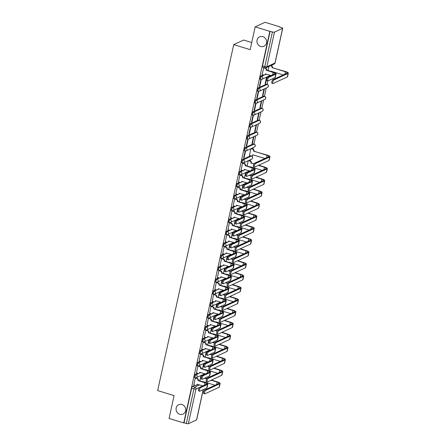 <?xml version="1.0" encoding="UTF-8"?>
<svg xmlns="http://www.w3.org/2000/svg" width="446" height="446" viewBox="0 0 446 446"><rect width="100%" height="100%" fill="white"/><g stroke="black" fill="none" stroke-linecap="round" stroke-linejoin="round"><path stroke-width="0.67" d="M181.974 404.511A5.179 4.761 65.2 0 1 185.698 409.116A5.179 4.761 65.2 0 1 183.066 414.105A5.179 4.761 65.2 0 1 179.822 414.306A5.179 4.761 65.2 0 1 176.092 409.696A5.179 4.761 65.2 0 1 178.729 404.706A5.179 4.761 65.2 0 1 181.974 404.511M262.85 36.656A5.179 4.761 65.2 0 1 266.58 41.266A5.179 4.761 65.2 0 1 263.943 46.256A5.179 4.761 65.2 0 1 260.698 46.451A5.179 4.761 65.2 0 1 256.974 41.84A5.179 4.761 65.2 0 1 259.605 36.851A5.179 4.761 65.2 0 1 262.85 36.656M197.628 373.291L195.186 374.423A1.617 0.491 107.1 0 0 194.278 376.218A1.617 0.491 107.1 0 0 194.378 377.494L195.186 377.745A1.617 0.491 -72.9 0 1 195.086 376.463A1.617 0.491 -72.9 0 1 196 374.668L198.665 373.441M200.254 361.36L197.812 362.487A1.617 0.491 107.1 0 0 196.898 364.282A1.617 0.491 107.1 0 0 196.998 365.564L197.812 365.809A1.617 0.491 -72.9 0 1 197.712 364.533A1.617 0.491 -72.9 0 1 198.621 362.732L201.291 361.505M202.88 349.424L200.438 350.55A1.617 0.491 107.1 0 0 199.524 352.346A1.617 0.491 107.1 0 0 199.624 353.628L200.432 353.873A1.617 0.491 -72.9 0 1 200.332 352.596A1.617 0.491 -72.9 0 1 201.246 350.801L203.911 349.569M205.506 337.488L203.058 338.614A1.617 0.491 107.1 0 0 202.15 340.41A1.617 0.491 107.1 0 0 202.25 341.692L203.058 341.943A1.617 0.491 -72.9 0 1 202.958 340.66A1.617 0.491 -72.9 0 1 203.872 338.865L206.537 337.633M208.126 325.552L205.684 326.678A1.617 0.491 107.1 0 0 204.77 328.473A1.617 0.491 107.1 0 0 204.87 329.756L205.684 330.007A1.617 0.491 -72.9 0 1 205.584 328.724A1.617 0.491 -72.9 0 1 206.492 326.929L209.163 325.697M210.752 313.616L208.31 314.742A1.617 0.491 107.1 0 0 207.396 316.537A1.617 0.491 107.1 0 0 207.496 317.82L208.31 318.07A1.617 0.491 -72.9 0 1 208.204 316.788A1.617 0.491 -72.9 0 1 209.118 314.993L211.783 313.761M213.378 301.68L210.93 302.806A1.617 0.491 107.1 0 0 210.021 304.607A1.617 0.491 107.1 0 0 210.122 305.884L210.93 306.134A1.617 0.491 -72.9 0 1 210.83 304.852A1.617 0.491 -72.9 0 1 211.744 303.057L214.409 301.825M215.998 289.744L213.556 290.87A1.617 0.491 107.1 0 0 212.642 292.671A1.617 0.491 107.1 0 0 212.748 293.947L213.556 294.198A1.617 0.491 -72.9 0 1 213.456 292.916A1.617 0.491 -72.9 0 1 214.37 291.121L217.035 289.894M218.624 277.808L216.182 278.94A1.617 0.491 107.1 0 0 215.267 280.735A1.617 0.491 107.1 0 0 215.368 282.011L216.182 282.262A1.617 0.491 -72.9 0 1 216.081 280.98A1.617 0.491 -72.9 0 1 216.99 279.185L219.655 277.958M221.249 265.877L218.808 267.003A1.617 0.491 107.1 0 0 217.893 268.799A1.617 0.491 107.1 0 0 217.994 270.081L218.802 270.326A1.617 0.491 -72.9 0 1 218.702 269.05A1.617 0.491 -72.9 0 1 219.616 267.249L222.281 266.022M223.87 253.941L221.428 255.067A1.617 0.491 107.1 0 0 220.519 256.863A1.617 0.491 107.1 0 0 220.619 258.145L221.428 258.39A1.617 0.491 -72.9 0 1 221.327 257.113A1.617 0.491 -72.9 0 1 222.242 255.318L224.907 254.086M226.496 242.005L224.054 243.131A1.617 0.491 107.1 0 0 223.139 244.926A1.617 0.491 107.1 0 0 223.24 246.209L224.054 246.46A1.617 0.491 -72.9 0 1 223.953 245.177A1.617 0.491 -72.9 0 1 224.862 243.382L227.532 242.15M229.121 230.069L226.68 231.195A1.617 0.491 107.1 0 0 225.765 232.99A1.617 0.491 107.1 0 0 225.866 234.273L226.674 234.524A1.617 0.491 -72.9 0 1 226.574 233.241A1.617 0.491 -72.9 0 1 227.488 231.446L230.153 230.214M231.747 218.133L229.3 219.259A1.617 0.491 107.1 0 0 228.391 221.054A1.617 0.491 107.1 0 0 228.491 222.337L229.3 222.587A1.617 0.491 -72.9 0 1 229.199 221.305A1.617 0.491 -72.9 0 1 230.114 219.51L232.779 218.278M234.367 206.197L231.926 207.323A1.617 0.491 107.1 0 0 231.011 209.124A1.617 0.491 107.1 0 0 231.112 210.4L231.926 210.651A1.617 0.491 -72.9 0 1 231.825 209.369A1.617 0.491 -72.9 0 1 232.734 207.574L235.404 206.342M236.993 194.261L234.551 195.387A1.617 0.491 107.1 0 0 233.637 197.188A1.617 0.491 107.1 0 0 233.737 198.464L234.551 198.715A1.617 0.491 -72.9 0 1 234.445 197.433A1.617 0.491 -72.9 0 1 235.36 195.638L238.025 194.411M239.619 182.325L237.172 183.457A1.617 0.491 107.1 0 0 236.263 185.252A1.617 0.491 107.1 0 0 236.363 186.528L237.172 186.779A1.617 0.491 -72.9 0 1 237.071 185.503A1.617 0.491 -72.9 0 1 237.986 183.702L240.65 182.475M242.239 170.394L239.797 171.52A1.617 0.491 107.1 0 0 238.883 173.316A1.617 0.491 107.1 0 0 238.989 174.598L239.797 174.843A1.617 0.491 -72.9 0 1 239.697 173.566A1.617 0.491 -72.9 0 1 240.611 171.766L243.276 170.539M250.641 155.799A1.617 0.491 107.1 0 0 250.58 155.821L242.423 159.584A1.617 0.491 107.1 0 0 241.509 161.38A1.617 0.491 107.1 0 0 241.609 162.662L242.423 162.907A1.617 0.491 -72.9 0 1 242.323 161.63A1.617 0.491 -72.9 0 1 243.232 159.835L251.388 156.072A1.617 0.491 -72.9 0 1 251.527 156.055L251.204 155.955M253.2 143.885L245.049 147.648A1.617 0.491 107.1 0 0 244.135 149.443A1.617 0.491 107.1 0 0 244.235 150.726L245.044 150.977A1.617 0.491 -72.9 0 1 244.943 149.694A1.617 0.491 -72.9 0 1 245.857 147.899L254.014 144.136A1.617 0.491 -72.9 0 1 254.153 144.119L253.339 143.868A1.617 0.491 107.1 0 0 253.2 143.885L254.014 144.136A1.617 1.489 -114.8 0 1 254.354 147.135A1.617 1.617 0 0 0 254.153 144.119M255.826 131.949L247.669 135.712A1.617 0.491 107.1 0 0 246.761 137.507A1.617 0.491 107.1 0 0 246.861 138.79L247.669 139.041A1.617 0.491 -72.9 0 1 247.569 137.758A1.617 0.491 -72.9 0 1 248.483 135.963L256.64 132.2A1.617 0.491 -72.9 0 1 256.779 132.183L255.965 131.932A1.617 0.491 107.1 0 0 255.826 131.949L256.64 132.2A1.617 1.489 -114.8 0 1 256.98 135.199A1.617 1.617 0 0 0 256.779 132.183M258.451 120.013L250.295 123.776A1.617 0.491 107.1 0 0 249.381 125.571A1.617 0.491 107.1 0 0 249.481 126.854L250.295 127.104A1.617 0.491 -72.9 0 1 250.195 125.822A1.617 0.491 -72.9 0 1 251.104 124.027L259.26 120.264A1.617 0.491 -72.9 0 1 259.399 120.247L258.591 119.996A1.617 0.491 107.1 0 0 258.451 120.013L259.26 120.264A1.617 1.489 -114.8 0 1 259.605 123.263A1.617 1.617 0 0 0 259.399 120.247M261.077 108.077L252.921 111.84A1.617 0.491 107.1 0 0 252.007 113.641A1.617 0.491 107.1 0 0 252.107 114.917L252.915 115.168A1.617 0.491 -72.9 0 1 252.815 113.886A1.617 0.491 -72.9 0 1 253.729 112.091L261.886 108.328A1.617 0.491 -72.9 0 1 262.025 108.311L261.217 108.06A1.617 0.491 107.1 0 0 261.077 108.077L261.886 108.328A1.617 1.489 -114.8 0 1 262.226 111.327A1.617 1.617 0 0 0 262.025 108.311M263.697 96.141L255.541 99.91A1.617 0.491 107.1 0 0 254.633 101.705A1.617 0.491 107.1 0 0 254.733 102.981L255.541 103.232A1.617 0.491 -72.9 0 1 255.441 101.95A1.617 0.491 -72.9 0 1 256.355 100.155L264.511 96.392A1.617 0.491 -72.9 0 1 264.651 96.375L263.837 96.13A1.617 0.491 107.1 0 0 263.697 96.141L264.511 96.392A1.617 1.489 -114.8 0 1 264.852 99.391A1.617 1.617 0 0 0 264.651 96.375M266.323 84.21L258.167 87.974A1.617 0.491 107.1 0 0 257.253 89.769A1.617 0.491 107.1 0 0 257.353 91.051L258.167 91.296A1.617 0.491 -72.9 0 1 258.067 90.02A1.617 0.491 -72.9 0 1 258.975 88.219L267.132 84.456A1.617 0.491 -72.9 0 1 267.271 84.439L266.463 84.194A1.617 0.491 107.1 0 0 266.323 84.21L267.132 84.456A1.617 1.489 -114.8 0 1 267.477 87.455A1.617 1.617 0 0 0 267.271 84.439M263.235 74.911L260.793 76.037A1.617 0.491 107.1 0 0 259.879 77.833A1.617 0.491 107.1 0 0 259.979 79.115L260.793 79.36A1.617 0.491 -72.9 0 1 260.687 78.083A1.617 0.491 -72.9 0 1 261.601 76.283L264.266 75.056M203.164 375.002L203.281 374.467M205.79 363.066L205.907 362.531M208.41 351.13L208.533 350.595M211.036 339.2L211.153 338.659M213.662 327.264L213.779 326.723M216.288 315.328L216.405 314.787M218.908 303.392L219.031 302.851M221.534 291.455L221.651 290.915M224.16 279.519L224.277 278.984M226.78 267.583L226.903 267.048M229.406 255.647L229.523 255.112M232.031 243.717L232.149 243.176M234.652 231.781L234.774 231.24M237.278 219.845L237.395 219.304M239.903 207.908L240.02 207.368M242.529 195.972L242.646 195.437M245.149 184.036L245.272 183.501M247.775 172.1L247.892 171.565M250.245 160.867L250.518 159.629M252.871 148.931L253.144 147.693M253.941 144.052L255.764 135.757M256.567 132.116L258.39 123.821M259.193 120.18L261.016 111.885M261.813 108.25L263.636 99.954M264.439 96.314L266.262 88.018M267.065 84.378L267.829 80.882M268.771 76.617L268.888 76.082M279.675 27.016L281.716 27.646A1.617 0.401 12.4 0 1 282.719 28.26A1.617 0.401 12.4 0 1 282.613 28.366L274.457 32.129L266.836 66.788L274.992 63.025L282.613 28.366M251.722 42.543L243.611 40.045L233.726 44.606L250.156 49.662L255.168 26.86L269.836 31.371L183.741 422.942L169.079 418.432L174.091 395.635L157.655 390.579L233.726 44.606M255.168 26.86L265.052 22.3L279.72 26.81M203.281 389.575L196.625 419.831A1.617 0.401 -167.6 0 1 196.519 419.937L188.368 423.7A1.617 0.401 -167.6 0 1 186.316 423.51L184.031 422.808L191.652 388.154A1.617 0.491 -72.9 0 1 192.566 386.353L195.008 385.227M184.031 422.808L183.741 422.942M265.03 67.864A1.617 0.491 -72.9 0 1 264.891 67.881A1.617 0.491 -72.9 0 1 264.79 66.599L272.406 31.939L269.836 31.371M272.406 31.939A1.617 0.401 12.4 0 0 274.457 32.129M263.826 67.552L262.07 74.549M259.801 86.323L261.311 79.438L260.882 79.639L259.366 86.524L259.801 86.323L259.433 86.212M266.608 77.13L265.13 83.865L265.56 83.664L265.197 83.553M257.175 98.259L258.686 91.374L258.256 91.575L256.74 98.46L257.175 98.259L256.812 98.148M263.987 89.066L262.504 95.801L262.939 95.6L262.571 95.489M254.549 110.195L256.065 103.31L255.63 103.511L254.12 110.396L254.549 110.195L254.187 110.084M261.362 101.002L259.884 107.737L260.313 107.536L259.951 107.425M251.929 122.132L253.44 115.246L253.01 115.447L251.494 122.332L251.929 122.132L251.561 122.02M258.736 112.938L257.258 119.673L257.688 119.472L257.325 119.361M249.303 134.068L250.814 127.182L250.384 127.383L248.868 134.268L249.303 134.068L248.94 133.956M256.115 124.874L254.633 131.609L255.067 131.408L254.699 131.297M246.677 146.004L248.193 139.119L247.759 139.314L246.248 146.199L246.677 146.004L246.315 145.892M253.49 136.81L252.007 143.54L252.442 143.344L252.079 143.233M244.051 157.94L245.568 151.049L245.133 151.25L243.622 158.135L244.051 157.94L243.689 157.828M250.864 148.741L249.465 155.442M242.931 163.046L242.512 163.186L241.08 170.032M240.305 174.983L239.887 175.122L238.454 181.968M237.685 186.919L237.261 187.058L235.828 193.904M235.059 198.855L234.641 198.994L233.208 205.84M232.433 210.785L232.015 210.93L230.582 217.776M229.807 222.721L229.389 222.861L227.956 229.712M227.187 234.657L226.769 234.797L225.336 241.648M224.561 246.593L224.143 246.733L222.71 253.584M221.935 258.529L221.517 258.669L220.084 265.515M219.315 270.466L218.891 270.605L217.464 277.451M216.689 282.402L216.271 282.541L214.838 289.387M214.063 294.338L213.645 294.477L212.212 301.323M211.443 306.268L211.019 306.413L209.587 313.259M208.817 318.204L208.399 318.344L206.966 325.195M206.191 330.14L205.773 330.28L204.34 337.131M203.566 342.076L203.147 342.216L201.715 349.067M200.945 354.012L200.527 354.152L199.094 360.998M198.319 365.949L197.901 366.088L196.469 372.934M195.694 377.885L195.276 378.024L193.843 384.87M252.442 143.344L253.925 136.61M255.067 131.408L256.545 124.674M257.688 119.472L259.171 112.738M260.313 107.536L261.796 100.802M262.939 95.6L264.417 88.865M265.56 83.664L267.043 76.929M268.955 66.46L268.052 70.591M270.125 31.237L262.504 65.897A1.617 0.491 107.1 0 0 262.605 67.179L264.891 67.881A1.617 1.617 0 0 0 266.045 67.803L274.195 64.04A1.617 1.617 0 0 0 275.098 62.919L282.719 28.26M248.244 160.677L247.056 166.074M245.618 172.613L244.43 178.004M242.992 184.549L241.81 189.94M240.366 196.485L239.184 201.876M237.746 208.421L236.558 213.812M235.12 220.357L233.933 225.748M232.494 232.294L231.312 237.685M229.874 244.224L228.686 249.621M227.248 256.16L226.061 261.551M224.622 268.096L223.44 273.487M222.002 280.032L220.815 285.423M219.376 291.968L218.189 297.359M216.75 303.904L215.563 309.295M214.125 315.84L212.943 321.232M211.504 327.777L210.317 333.168M208.879 339.707L207.691 345.104M206.253 351.643L205.071 357.034M203.632 363.579L202.445 368.97M201.007 375.515L199.819 380.906M268.782 77.353A1.862 0.563 107.1 0 0 267.79 79.182A1.862 0.563 107.1 0 0 267.845 80.888A1.862 0.563 107.1 0 0 268.007 80.871L275.054 77.621A4.086 1.02 -167.6 0 0 275.321 77.353L276.096 73.83A4.086 1.02 -167.6 0 1 275.829 74.097L268.782 77.353L267.823 77.058L274.87 73.802A3.033 0.758 12.4 0 0 275.065 73.607A3.033 0.758 12.4 0 0 273.186 72.458L266.212 70.189A1.617 1.489 -114.8 0 0 265.075 68.205L265.448 68.032A1.617 1.489 65.2 0 1 266.585 70.016L273.56 72.285A4.086 1.02 -167.6 0 1 276.096 73.83M267.845 80.888L266.886 80.592A1.862 0.563 -72.9 0 1 266.831 78.886A1.862 0.563 -72.9 0 1 267.823 77.058M266.184 70.301L266.557 70.128M265.13 67.937L265.448 68.032M265.716 73.919A1.617 1.489 65.2 0 1 264.963 74.777L264.589 74.95A1.617 1.489 -114.8 0 0 265.387 73.936L271.062 75.558M262.003 74.532L263.575 75.012A1.617 1.489 -114.8 0 0 264.589 74.95M263.502 67.72L265.075 68.205M273.822 80.012A1.862 0.563 107.1 0 0 272.829 81.841A1.862 0.563 107.1 0 0 272.891 83.547A1.862 0.563 107.1 0 0 273.052 83.53L287.302 76.952L288.077 73.434L273.822 80.012L272.868 79.717L287.118 73.138A3.033 0.758 12.4 0 0 287.313 72.943A3.033 0.758 12.4 0 0 285.434 71.789L271.971 67.53A1.617 1.489 -114.8 0 0 270.895 65.562M272.891 83.547L271.932 83.251A1.862 0.563 -72.9 0 1 271.876 81.546A1.862 0.563 -72.9 0 1 272.868 79.717M271.949 67.641L285.808 71.616A4.086 1.02 -167.6 0 1 288.345 73.166A4.086 1.02 -167.6 0 1 288.077 73.434M271.268 65.389A1.617 1.489 65.2 0 1 272.35 67.357L272.322 67.469M271.073 71.516A1.617 1.489 -114.8 0 0 271.151 71.276L283.31 74.895M271.48 71.26A1.617 1.489 65.2 0 1 271.324 71.594M288.345 73.166L287.57 76.684A4.086 1.02 -167.6 0 1 287.302 76.952M247.786 172.836A1.862 0.563 107.1 0 0 246.794 174.665A1.862 0.563 107.1 0 0 246.855 176.371A1.862 0.563 107.1 0 0 247.012 176.354L254.058 173.104A4.086 1.02 -167.6 0 0 254.326 172.836L255.101 169.313A4.086 1.02 -167.6 0 1 254.833 169.58L247.786 172.836L246.828 172.541L253.874 169.285A3.033 0.758 12.4 0 0 254.075 169.09A3.033 0.758 12.4 0 0 252.191 167.941L245.216 165.672A1.617 1.489 -114.8 0 0 244.079 163.688L244.453 163.515A1.617 1.489 65.2 0 1 245.59 165.499L252.564 167.768A4.086 1.02 -167.6 0 1 255.101 169.313M246.855 176.371L245.897 176.075A1.862 0.563 -72.9 0 1 245.835 174.369A1.862 0.563 -72.9 0 1 246.828 172.541M245.189 165.784L245.568 165.611M242.864 163.024L244.453 163.515M244.726 169.402A1.617 1.489 65.2 0 1 243.973 170.26L243.594 170.433A1.617 1.489 -114.8 0 0 244.391 169.419L250.067 171.041M241.007 170.015L242.579 170.495A1.617 1.489 -114.8 0 0 243.594 170.433M242.507 163.203L244.079 163.688M245.161 184.767A1.862 0.563 107.1 0 0 244.168 186.601A1.862 0.563 107.1 0 0 244.23 188.307A1.862 0.563 107.1 0 0 244.391 188.29L251.433 185.034A4.086 1.02 -167.6 0 0 251.706 184.772L252.475 181.249A4.086 1.02 -167.6 0 1 252.207 181.516L245.161 184.767L244.207 184.477L251.249 181.221A3.033 0.758 12.4 0 0 251.449 181.026A3.033 0.758 12.4 0 0 249.57 179.872L242.591 177.608A1.617 1.489 -114.8 0 0 241.453 175.624L241.827 175.451A1.617 1.489 65.2 0 1 242.964 177.436L249.944 179.699A4.086 1.02 -167.6 0 1 252.475 181.249M244.23 188.307L243.271 188.011A1.862 0.563 -72.9 0 1 243.209 186.305A1.862 0.563 -72.9 0 1 244.207 184.477M242.568 177.72L242.942 177.547M240.238 174.96L241.827 175.451M242.1 181.332A1.617 1.489 65.2 0 1 241.347 182.197L240.974 182.369A1.617 1.489 -114.8 0 0 241.765 181.355L247.446 182.977M238.387 181.951L239.959 182.431A1.617 1.489 -114.8 0 0 240.974 182.369M239.881 175.139L241.453 175.624M242.54 196.703A1.862 0.563 107.1 0 0 241.548 198.537A1.862 0.563 107.1 0 0 241.604 200.243A1.862 0.563 107.1 0 0 241.765 200.226L248.812 196.97A4.086 1.02 -167.6 0 0 249.08 196.703L249.855 193.185A4.086 1.02 -167.6 0 1 249.587 193.452L242.54 196.703L241.581 196.407L248.628 193.157A3.033 0.758 12.4 0 0 248.823 192.962A3.033 0.758 12.4 0 0 246.945 191.808L239.97 189.539A1.617 1.489 -114.8 0 0 238.833 187.56L239.207 187.387A1.617 1.489 65.2 0 1 240.344 189.366L247.318 191.635A4.086 1.02 -167.6 0 1 249.855 193.185M241.604 200.243L240.645 199.947A1.862 0.563 -72.9 0 1 240.589 198.241A1.862 0.563 -72.9 0 1 241.581 196.407M239.942 189.656L240.316 189.483M237.612 186.896L239.207 187.387M239.474 193.269A1.617 1.489 65.2 0 1 238.721 194.133L238.348 194.305A1.617 1.489 -114.8 0 0 239.145 193.291L244.821 194.913M235.761 193.882L237.333 194.367A1.617 1.489 -114.8 0 0 238.348 194.305M237.261 187.075L238.833 187.56M239.915 208.639A1.862 0.563 107.1 0 0 238.922 210.467A1.862 0.563 107.1 0 0 238.978 212.179A1.862 0.563 107.1 0 0 239.14 212.157L246.186 208.906A4.086 1.02 -167.6 0 0 246.454 208.639L247.229 205.121A4.086 1.02 -167.6 0 1 246.961 205.389L239.915 208.639L238.956 208.343L246.002 205.093A3.033 0.758 12.4 0 0 246.203 204.892A3.033 0.758 12.4 0 0 244.319 203.744L237.344 201.475A1.617 1.489 -114.8 0 0 236.207 199.496L236.581 199.323A1.617 1.489 65.2 0 1 237.718 201.302L244.692 203.571A4.086 1.02 -167.6 0 1 247.229 205.121M238.978 212.179L238.025 211.883A1.862 0.563 -72.9 0 1 237.963 210.178A1.862 0.563 -72.9 0 1 238.956 208.343M237.317 201.592L237.696 201.419M234.986 198.832L236.581 199.323M236.854 205.205A1.617 1.489 65.2 0 1 236.096 206.069L235.722 206.242A1.617 1.489 -114.8 0 0 236.519 205.227L242.195 206.849M233.135 205.818L234.708 206.303A1.617 1.489 -114.8 0 0 235.722 206.242M234.635 199.011L236.207 199.496M237.289 220.575A1.862 0.563 107.1 0 0 236.296 222.403A1.862 0.563 107.1 0 0 236.358 224.115A1.862 0.563 107.1 0 0 236.514 224.093L243.561 220.842A4.086 1.02 -167.6 0 0 243.828 220.575L244.603 217.057A4.086 1.02 -167.6 0 1 244.336 217.325L237.289 220.575L236.33 220.279L243.377 217.029A3.033 0.758 12.4 0 0 243.577 216.828A3.033 0.758 12.4 0 0 241.693 215.68L234.719 213.411A1.617 1.489 -114.8 0 0 233.581 211.426L233.955 211.253A1.617 1.489 65.2 0 1 235.092 213.238L242.072 215.507A4.086 1.02 -167.6 0 1 244.603 217.057M236.358 224.115L235.399 223.82A1.862 0.563 -72.9 0 1 235.337 222.108A1.862 0.563 -72.9 0 1 236.33 220.279M234.696 213.528L235.07 213.355M232.366 210.768L233.955 211.253M234.228 217.141A1.617 1.489 65.2 0 1 233.475 218.005L233.102 218.178A1.617 1.489 -114.8 0 0 233.894 217.163L239.574 218.785M230.515 217.754L232.087 218.239A1.617 1.489 -114.8 0 0 233.102 218.178M232.009 210.947L233.581 211.426M255.458 163.559A1.862 0.563 107.1 0 0 254.46 165.388A1.862 0.563 107.1 0 0 254.521 167.094A1.862 0.563 107.1 0 0 254.683 167.077L268.932 160.499L269.707 156.981L255.458 163.559L254.499 163.264L268.748 156.685A3.033 0.758 12.4 0 0 268.949 156.49A3.033 0.758 12.4 0 0 267.065 155.336L253.607 151.077A1.617 1.489 -114.8 0 0 252.469 149.092L251.053 148.657M254.521 167.094L253.562 166.798A1.862 0.563 -72.9 0 1 253.506 165.092A1.862 0.563 -72.9 0 1 254.499 163.264M253.579 151.188L267.438 155.163A4.086 1.02 -167.6 0 1 269.975 156.713A4.086 1.02 -167.6 0 1 269.707 156.981M251.427 148.485L252.843 148.919A1.617 1.489 65.2 0 1 253.98 150.904L253.952 151.016M249.398 155.42L250.97 155.899A1.617 1.489 -114.8 0 0 252.782 154.823L264.941 158.441M253.111 154.807A1.617 1.489 65.2 0 1 252.358 155.665L251.984 155.838M269.975 156.713L269.2 160.231A4.086 1.02 -167.6 0 1 268.932 160.499M252.832 175.495A1.862 0.563 107.1 0 0 251.839 177.324A1.862 0.563 107.1 0 0 251.895 179.03A1.862 0.563 107.1 0 0 252.057 179.013L266.307 172.435L267.082 168.917L252.832 175.495L251.873 175.2L266.123 168.621A3.033 0.758 12.4 0 0 266.323 168.426A3.033 0.758 12.4 0 0 264.439 167.272L258.329 165.394M251.895 179.03L250.936 178.734A1.862 0.563 -72.9 0 1 250.881 177.029A1.862 0.563 -72.9 0 1 251.873 175.2M253.897 164.033L250.981 163.013A1.617 1.489 -114.8 0 0 249.844 161.028L248.428 160.593M250.953 163.125L254.03 163.782M248.801 160.421L250.217 160.855A1.617 1.489 65.2 0 1 251.354 162.84L251.332 162.952M250.083 166.999A1.617 1.489 -114.8 0 0 250.156 166.759L262.32 170.378M258.702 165.221L264.812 167.099A4.086 1.02 -167.6 0 1 267.349 168.649A4.086 1.02 -167.6 0 1 267.082 168.917M250.49 166.743A1.617 1.489 65.2 0 1 250.329 167.077M267.349 168.649L266.574 172.167A4.086 1.02 -167.6 0 1 266.307 172.435M250.206 187.426A1.862 0.563 107.1 0 0 249.214 189.26A1.862 0.563 107.1 0 0 249.275 190.966A1.862 0.563 107.1 0 0 249.431 190.949L263.681 184.371L264.456 180.853L250.206 187.426L249.247 187.136L263.497 180.558A3.033 0.758 12.4 0 0 263.697 180.357A3.033 0.758 12.4 0 0 261.819 179.208L255.703 177.33M249.275 190.966L248.316 190.671A1.862 0.563 -72.9 0 1 248.255 188.965A1.862 0.563 -72.9 0 1 249.247 187.136M247.458 178.935A1.617 1.489 -114.8 0 0 247.53 178.695L259.695 182.314M251.271 175.964L249.219 175.334M246.566 172.764L245.802 172.53M246.181 172.357L246.811 172.546M249.593 175.161L251.405 175.718M256.076 177.157L262.192 179.036A4.086 1.02 -167.6 0 1 264.723 180.585A4.086 1.02 -167.6 0 1 264.456 180.853M247.865 178.673A1.617 1.489 65.2 0 1 247.708 179.013M264.723 180.585L263.954 184.103A4.086 1.02 -167.6 0 1 263.681 184.371M247.58 199.362A1.862 0.563 107.1 0 0 246.588 201.196A1.862 0.563 107.1 0 0 246.649 202.902A1.862 0.563 107.1 0 0 246.811 202.885L261.061 196.307L261.835 192.789L247.58 199.362L246.627 199.067L260.877 192.494A3.033 0.758 12.4 0 0 261.072 192.293A3.033 0.758 12.4 0 0 259.193 191.144L253.083 189.266M246.649 202.902L245.69 202.607A1.862 0.563 -72.9 0 1 245.629 200.901A1.862 0.563 -72.9 0 1 246.627 199.067M244.832 190.871A1.617 1.489 -114.8 0 0 244.91 190.632L257.069 194.25M248.651 187.9L246.593 187.27M243.945 184.7L243.181 184.466M243.555 184.293L244.185 184.482M246.972 187.097L248.784 187.655M253.456 189.093L259.566 190.972A4.086 1.02 -167.6 0 1 262.103 192.521A4.086 1.02 -167.6 0 1 261.835 192.789M245.239 190.609A1.617 1.489 65.2 0 1 245.083 190.949M262.103 192.521L261.328 196.039A4.086 1.02 -167.6 0 1 261.061 196.307M244.96 211.298A1.862 0.563 107.1 0 0 243.968 213.127A1.862 0.563 107.1 0 0 244.023 214.838A1.862 0.563 107.1 0 0 244.185 214.816L258.435 208.243L259.21 204.725L244.96 211.298L244.001 211.003L258.251 204.43A3.033 0.758 12.4 0 0 258.451 204.229A3.033 0.758 12.4 0 0 256.567 203.081L250.457 201.202M244.023 214.838L243.064 214.543A1.862 0.563 -72.9 0 1 243.009 212.837A1.862 0.563 -72.9 0 1 244.001 211.003M242.211 202.807A1.617 1.489 -114.8 0 0 242.284 202.568L254.443 206.186M246.025 199.836L243.973 199.206M241.319 196.636L240.556 196.396M240.929 196.223L241.559 196.418M244.347 199.033L246.159 199.591M250.83 201.029L256.941 202.908A4.086 1.02 -167.6 0 1 259.477 204.458A4.086 1.02 -167.6 0 1 259.21 204.725M242.618 202.545A1.617 1.489 65.2 0 1 242.457 202.885M259.477 204.458L258.702 207.975A4.086 1.02 -167.6 0 1 258.435 208.243M242.334 223.234A1.862 0.563 107.1 0 0 241.342 225.063A1.862 0.563 107.1 0 0 241.403 226.774A1.862 0.563 107.1 0 0 241.559 226.752L255.809 220.179L256.584 216.656L242.334 223.234L241.375 222.939L255.625 216.366A3.033 0.758 12.4 0 0 255.826 216.165A3.033 0.758 12.4 0 0 253.941 215.017L247.831 213.138M241.403 226.774L240.444 226.479A1.862 0.563 -72.9 0 1 240.383 224.767A1.862 0.563 -72.9 0 1 241.375 222.939M239.586 214.743A1.617 1.489 -114.8 0 0 239.658 214.504L251.823 218.122M243.399 211.772L241.347 211.142M238.694 208.566L237.93 208.332M238.303 208.159L238.933 208.354M241.721 210.969L243.533 211.527M248.205 212.965L254.32 214.844A4.086 1.02 -167.6 0 1 256.851 216.394A4.086 1.02 -167.6 0 1 256.584 216.656M239.993 214.481A1.617 1.489 65.2 0 1 239.831 214.821M256.851 216.394L256.082 219.911A4.086 1.02 -167.6 0 1 255.809 220.179M234.668 232.511A1.862 0.563 107.1 0 0 233.671 234.34A1.862 0.563 107.1 0 0 233.732 236.051A1.862 0.563 107.1 0 0 233.894 236.029L240.94 232.779A4.086 1.02 -167.6 0 0 241.208 232.511L241.983 228.993A4.086 1.02 -167.6 0 1 241.71 229.261L234.668 232.511L233.71 232.215L240.756 228.965A3.033 0.758 12.4 0 0 240.951 228.765A3.033 0.758 12.4 0 0 239.073 227.616L232.093 225.347A1.617 1.489 -114.8 0 0 230.956 223.362L231.335 223.19A1.617 1.489 65.2 0 1 232.472 225.174L239.446 227.443A4.086 1.02 -167.6 0 1 241.983 228.993M233.732 236.051L232.773 235.756A1.862 0.563 -72.9 0 1 232.717 234.044A1.862 0.563 -72.9 0 1 233.71 232.215M232.071 225.464L232.444 225.291M229.74 222.699L231.335 223.19M231.602 229.077A1.617 1.489 65.2 0 1 230.85 229.941L230.476 230.114A1.617 1.489 -114.8 0 0 231.273 229.099L236.949 230.721M227.889 229.69L229.461 230.175A1.617 1.489 -114.8 0 0 230.476 230.114M229.389 222.883L230.956 223.362M232.043 244.447A1.862 0.563 107.1 0 0 231.05 246.276A1.862 0.563 107.1 0 0 231.106 247.982A1.862 0.563 107.1 0 0 231.268 247.965L238.315 244.715A4.086 1.02 -167.6 0 0 238.582 244.447L239.357 240.929A4.086 1.02 -167.6 0 1 239.089 241.197L232.043 244.447L231.084 244.152L238.131 240.901A3.033 0.758 12.4 0 0 238.331 240.701A3.033 0.758 12.4 0 0 236.447 239.552L229.473 237.283A1.617 1.489 -114.8 0 0 228.335 235.298L228.709 235.126A1.617 1.489 65.2 0 1 229.846 237.11L236.82 239.379A4.086 1.02 -167.6 0 1 239.357 240.929M231.106 247.982L230.147 247.692A1.862 0.563 -72.9 0 1 230.091 245.98A1.862 0.563 -72.9 0 1 231.084 244.152M229.445 237.4L229.818 237.227M227.114 234.635L228.709 235.126M228.982 241.013A1.617 1.489 65.2 0 1 228.224 241.877L227.85 242.05A1.617 1.489 -114.8 0 0 228.647 241.03L234.323 242.657M225.263 241.626L226.836 242.111A1.617 1.489 -114.8 0 0 227.85 242.05M226.763 234.813L228.335 235.298M229.417 256.383A1.862 0.563 107.1 0 0 228.424 258.212A1.862 0.563 107.1 0 0 228.486 259.918A1.862 0.563 107.1 0 0 228.642 259.901L235.689 256.651A4.086 1.02 -167.6 0 0 235.956 256.383L236.731 252.86A4.086 1.02 -167.6 0 1 236.464 253.127L229.417 256.383L228.458 256.088L235.505 252.837A3.033 0.758 12.4 0 0 235.705 252.637A3.033 0.758 12.4 0 0 233.821 251.488L226.847 249.219A1.617 1.489 -114.8 0 0 225.709 247.235L226.083 247.062A1.617 1.489 65.2 0 1 227.22 249.046L234.2 251.315A4.086 1.02 -167.6 0 1 236.731 252.86M228.486 259.918L227.527 259.622A1.862 0.563 -72.9 0 1 227.466 257.916A1.862 0.563 -72.9 0 1 228.458 256.088M226.824 249.331L227.198 249.158M224.494 246.571L226.083 247.062M226.356 252.949A1.617 1.489 65.2 0 1 225.604 253.807L225.224 253.986A1.617 1.489 -114.8 0 0 226.022 252.966L231.703 254.594M222.643 253.562L224.215 254.042A1.617 1.489 -114.8 0 0 225.224 253.986M224.137 246.75L225.709 247.235M226.791 268.314A1.862 0.563 107.1 0 0 225.799 270.148A1.862 0.563 107.1 0 0 225.86 271.854A1.862 0.563 107.1 0 0 226.022 271.837L233.068 268.587A4.086 1.02 -167.6 0 0 233.336 268.319L234.105 264.796A4.086 1.02 -167.6 0 1 233.838 265.063L226.791 268.314L225.838 268.024L232.879 264.768A3.033 0.758 12.4 0 0 233.08 264.573A3.033 0.758 12.4 0 0 231.201 263.424L224.221 261.155A1.617 1.489 -114.8 0 0 223.084 259.171L223.463 258.998A1.617 1.489 65.2 0 1 224.6 260.982L231.574 263.251A4.086 1.02 -167.6 0 1 234.105 264.796M225.86 271.854L224.901 271.558A1.862 0.563 -72.9 0 1 224.845 269.852A1.862 0.563 -72.9 0 1 225.838 268.024M224.199 261.267L224.572 261.094M221.868 258.507L223.463 258.998M223.73 264.885A1.617 1.489 65.2 0 1 222.978 265.744L222.604 265.916A1.617 1.489 -114.8 0 0 223.401 264.902L229.077 266.524M220.017 265.498L221.59 265.978A1.617 1.489 -114.8 0 0 222.604 265.916M221.511 258.686L223.084 259.171M224.171 280.25A1.862 0.563 107.1 0 0 223.178 282.084A1.862 0.563 107.1 0 0 223.234 283.79A1.862 0.563 107.1 0 0 223.396 283.773L230.443 280.517A4.086 1.02 -167.6 0 0 230.71 280.25L231.485 276.732A4.086 1.02 -167.6 0 1 231.218 276.999L224.171 280.25L223.212 279.96L230.259 276.704A3.033 0.758 12.4 0 0 230.459 276.509A3.033 0.758 12.4 0 0 228.575 275.355L221.601 273.091A1.617 1.489 -114.8 0 0 220.463 271.107L220.837 270.934A1.617 1.489 65.2 0 1 221.974 272.919L228.949 275.182A4.086 1.02 -167.6 0 1 231.485 276.732M223.234 283.79L222.275 283.494A1.862 0.563 -72.9 0 1 222.22 281.788A1.862 0.563 -72.9 0 1 223.212 279.96M221.573 273.203L221.946 273.03M219.242 270.443L220.837 270.934M221.11 276.815A1.617 1.489 65.2 0 1 220.352 277.68L219.978 277.852A1.617 1.489 -114.8 0 0 220.776 276.838L226.451 278.46M217.392 277.429L218.964 277.914A1.617 1.489 -114.8 0 0 219.978 277.852M218.891 270.622L220.463 271.107M221.545 292.186A1.862 0.563 107.1 0 0 220.553 294.02A1.862 0.563 107.1 0 0 220.614 295.726A1.862 0.563 107.1 0 0 220.77 295.709L227.817 292.453A4.086 1.02 -167.6 0 0 228.084 292.186L228.859 288.668A4.086 1.02 -167.6 0 1 228.592 288.936L221.545 292.186L220.586 291.89L227.633 288.64A3.033 0.758 12.4 0 0 227.834 288.445A3.033 0.758 12.4 0 0 225.949 287.291L218.975 285.022A1.617 1.489 -114.8 0 0 217.838 283.043L218.211 282.87A1.617 1.489 65.2 0 1 219.348 284.849L226.323 287.118A4.086 1.02 -167.6 0 1 228.859 288.668M220.614 295.726L219.655 295.43A1.862 0.563 -72.9 0 1 219.594 293.724A1.862 0.563 -72.9 0 1 220.586 291.89M218.947 285.139L219.326 284.966M216.622 282.379L218.211 282.87M218.484 288.752A1.617 1.489 65.2 0 1 217.732 289.616L217.353 289.788A1.617 1.489 -114.8 0 0 218.15 288.774L223.825 290.396M214.766 289.365L216.338 289.85A1.617 1.489 -114.8 0 0 217.353 289.788M216.265 282.558L217.838 283.043M218.919 304.122A1.862 0.563 107.1 0 0 217.927 305.95A1.862 0.563 107.1 0 0 217.988 307.662A1.862 0.563 107.1 0 0 218.15 307.64L225.191 304.389A4.086 1.02 -167.6 0 0 225.464 304.122L226.233 300.604A4.086 1.02 -167.6 0 1 225.966 300.872L218.919 304.122L217.96 303.826L225.007 300.576A3.033 0.758 12.4 0 0 225.208 300.375A3.033 0.758 12.4 0 0 223.329 299.227L216.349 296.958A1.617 1.489 -114.8 0 0 215.212 294.979L215.585 294.806A1.617 1.489 65.2 0 1 216.723 296.785L223.702 299.054A4.086 1.02 -167.6 0 1 226.233 300.604M217.988 307.662L217.029 307.366A1.862 0.563 -72.9 0 1 216.968 305.661A1.862 0.563 -72.9 0 1 217.96 303.826L217.314 303.642M216.327 297.075L216.7 296.902M213.996 294.315L215.585 294.806M215.858 300.688A1.617 1.489 65.2 0 1 215.106 301.552L214.732 301.725A1.617 1.489 -114.8 0 0 215.524 300.71L221.205 302.332M212.145 301.301L213.718 301.786A1.617 1.489 -114.8 0 0 214.732 301.725M213.64 294.494L215.212 294.979M216.299 316.058A1.862 0.563 107.1 0 0 215.306 317.887A1.862 0.563 107.1 0 0 215.362 319.598A1.862 0.563 107.1 0 0 215.524 319.576L222.571 316.325A4.086 1.02 -167.6 0 0 222.838 316.058L223.613 312.54A4.086 1.02 -167.6 0 1 223.346 312.808L216.299 316.058L215.34 315.762L222.387 312.512A3.033 0.758 12.4 0 0 222.582 312.312A3.033 0.758 12.4 0 0 220.703 311.163L213.729 308.894A1.617 1.489 -114.8 0 0 212.591 306.909L212.965 306.737A1.617 1.489 65.2 0 1 214.102 308.721L221.077 310.99A4.086 1.02 -167.6 0 1 223.613 312.54M215.362 319.598L214.403 319.303A1.862 0.563 -72.9 0 1 214.348 317.591A1.862 0.563 -72.9 0 1 215.34 315.762M213.701 309.011L214.074 308.838M211.371 306.251L212.965 306.737M213.233 312.624A1.617 1.489 65.2 0 1 212.48 313.488L212.106 313.661A1.617 1.489 -114.8 0 0 212.904 312.646L218.579 314.268M209.52 313.237L211.092 313.722A1.617 1.489 -114.8 0 0 212.106 313.661M211.019 306.43L212.591 306.909M213.673 327.994A1.862 0.563 107.1 0 0 212.681 329.823A1.862 0.563 107.1 0 0 212.736 331.529A1.862 0.563 107.1 0 0 212.898 331.512L219.945 328.262A4.086 1.02 -167.6 0 0 220.213 327.994L220.987 324.476A4.086 1.02 -167.6 0 1 220.72 324.744L213.673 327.994L212.714 327.698L219.761 324.448A3.033 0.758 12.4 0 0 219.962 324.248A3.033 0.758 12.4 0 0 218.077 323.099L211.103 320.83A1.617 1.489 -114.8 0 0 209.966 318.845L210.339 318.673A1.617 1.489 65.2 0 1 211.476 320.657L218.451 322.926A4.086 1.02 -167.6 0 1 220.987 324.476M212.736 331.529L211.783 331.239A1.862 0.563 -72.9 0 1 211.722 329.527A1.862 0.563 -72.9 0 1 212.714 327.698M211.075 320.947L211.454 320.774M208.745 318.182L210.339 318.673M210.612 324.56A1.617 1.489 65.2 0 1 209.854 325.424L209.481 325.597A1.617 1.489 -114.8 0 0 210.278 324.582L215.953 326.204M206.894 325.173L208.466 325.658A1.617 1.489 -114.8 0 0 209.481 325.597M208.394 318.366L209.966 318.845M211.047 339.93A1.862 0.563 107.1 0 0 210.055 341.759A1.862 0.563 107.1 0 0 210.116 343.465A1.862 0.563 107.1 0 0 210.272 343.448L217.319 340.198A4.086 1.02 -167.6 0 0 217.587 339.93L218.362 336.412A4.086 1.02 -167.6 0 1 218.094 336.68L211.047 339.93L210.088 339.635L217.135 336.384A3.033 0.758 12.4 0 0 217.336 336.184A3.033 0.758 12.4 0 0 215.451 335.035L208.477 332.766A1.617 1.489 -114.8 0 0 207.34 330.781L207.713 330.609A1.617 1.489 65.2 0 1 208.851 332.593L215.831 334.862A4.086 1.02 -167.6 0 1 218.362 336.412M210.116 343.465L209.157 343.169A1.862 0.563 -72.9 0 1 209.096 341.463A1.862 0.563 -72.9 0 1 210.088 339.635M208.455 332.883L208.828 332.71M206.124 330.118L207.713 330.609M207.987 336.496A1.617 1.489 65.2 0 1 207.234 337.36L206.86 337.533A1.617 1.489 -114.8 0 0 207.652 336.513L213.333 338.14M204.274 337.109L205.846 337.594A1.617 1.489 -114.8 0 0 206.86 337.533M205.768 330.296L207.34 330.781M208.427 351.866A1.862 0.563 107.1 0 0 207.429 353.695A1.862 0.563 107.1 0 0 207.49 355.401A1.862 0.563 107.1 0 0 207.652 355.384L214.699 352.134A4.086 1.02 -167.6 0 0 214.966 351.866L215.741 348.343A4.086 1.02 -167.6 0 1 215.468 348.61L208.427 351.866L207.468 351.571L214.515 348.32A3.033 0.758 12.4 0 0 214.71 348.12A3.033 0.758 12.4 0 0 212.831 346.971L205.851 344.702A1.617 1.489 -114.8 0 0 204.714 342.718L205.093 342.545A1.617 1.489 65.2 0 1 206.23 344.529L213.205 346.798A4.086 1.02 -167.6 0 1 215.741 348.343M207.49 355.401L206.531 355.105A1.862 0.563 -72.9 0 1 206.476 353.399A1.862 0.563 -72.9 0 1 207.468 351.571M205.829 344.814L206.203 344.641M203.499 342.054L205.093 342.545M205.361 348.432A1.617 1.489 65.2 0 1 204.608 349.29L204.235 349.463A1.617 1.489 -114.8 0 0 205.032 348.449L210.707 350.071M201.648 349.045L203.22 349.525A1.617 1.489 -114.8 0 0 204.235 349.463M203.147 342.233L204.714 342.718M205.801 363.797A1.862 0.563 107.1 0 0 204.809 365.631A1.862 0.563 107.1 0 0 204.865 367.337A1.862 0.563 107.1 0 0 205.026 367.32L212.073 364.07A4.086 1.02 -167.6 0 0 212.341 363.802L213.116 360.279A4.086 1.02 -167.6 0 1 212.848 360.546L205.801 363.797L204.842 363.507L211.889 360.251A3.033 0.758 12.4 0 0 212.09 360.056A3.033 0.758 12.4 0 0 210.205 358.902L203.231 356.638A1.617 1.489 -114.8 0 0 202.094 354.654L202.467 354.481A1.617 1.489 65.2 0 1 203.605 356.465L210.579 358.729A4.086 1.02 -167.6 0 1 213.116 360.279M204.865 367.337L203.906 367.041A1.862 0.563 -72.9 0 1 203.85 365.335A1.862 0.563 -72.9 0 1 204.842 363.507M203.203 356.75L203.577 356.577M200.873 353.99L202.467 354.481M202.74 360.368A1.617 1.489 65.2 0 1 201.982 361.227L201.609 361.399A1.617 1.489 -114.8 0 0 202.406 360.385L208.081 362.007M199.022 360.981L200.594 361.461A1.617 1.489 -114.8 0 0 201.609 361.399M200.522 354.169L202.094 354.654M203.175 375.733A1.862 0.563 107.1 0 0 202.183 377.567A1.862 0.563 107.1 0 0 202.244 379.273A1.862 0.563 107.1 0 0 202.4 379.256L209.447 376A4.086 1.02 -167.6 0 0 209.715 375.733L210.49 372.215A4.086 1.02 -167.6 0 1 210.222 372.482L203.175 375.733L202.216 375.437L209.263 372.187A3.033 0.758 12.4 0 0 209.464 371.992A3.033 0.758 12.4 0 0 207.58 370.838L200.605 368.574A1.617 1.489 -114.8 0 0 199.468 366.59L199.841 366.417A1.617 1.489 65.2 0 1 200.979 368.402L207.959 370.665A4.086 1.02 -167.6 0 1 210.49 372.215M202.244 379.273L201.285 378.977A1.862 0.563 -72.9 0 1 201.224 377.271A1.862 0.563 -72.9 0 1 202.216 375.437L201.57 375.259M200.583 368.686L200.956 368.513M198.253 365.926L199.841 366.417M200.115 372.298A1.617 1.489 65.2 0 1 199.362 373.163L198.983 373.335A1.617 1.489 -114.8 0 0 199.78 372.321L205.461 373.943M196.402 372.912L197.974 373.397A1.617 1.489 -114.8 0 0 198.983 373.335M197.896 366.105L199.468 366.59M200.549 387.669A1.862 0.563 107.1 0 0 199.557 389.503A1.862 0.563 107.1 0 0 199.618 391.209A1.862 0.563 107.1 0 0 199.78 391.187L206.821 387.936A4.086 1.02 -167.6 0 0 207.095 387.669L207.864 384.151A4.086 1.02 -167.6 0 1 207.596 384.419L200.549 387.669L199.596 387.373L206.637 384.123A3.033 0.758 12.4 0 0 206.838 383.928A3.033 0.758 12.4 0 0 204.959 382.774L197.979 380.505A1.617 1.489 -114.8 0 0 196.842 378.526L197.221 378.353A1.617 1.489 65.2 0 1 198.358 380.332L205.333 382.601A4.086 1.02 -167.6 0 1 207.864 384.151M199.618 391.209L198.66 390.913A1.862 0.563 -72.9 0 1 198.604 389.207A1.862 0.563 -72.9 0 1 199.596 387.373M197.957 380.622L198.331 380.449M195.627 377.862L197.221 378.353M197.489 384.235A1.617 1.489 65.2 0 1 196.736 385.099L196.363 385.272A1.617 1.489 -114.8 0 0 197.16 384.257L202.835 385.879M193.776 384.848L195.348 385.333A1.617 1.489 -114.8 0 0 196.363 385.272M195.27 378.041L196.842 378.526M239.708 235.17A1.862 0.563 107.1 0 0 238.716 236.999A1.862 0.563 107.1 0 0 238.777 238.71A1.862 0.563 107.1 0 0 238.939 238.688L253.189 232.115L253.958 228.592L239.708 235.17L238.749 234.875L253.005 228.302A3.033 0.758 12.4 0 0 253.2 228.101A3.033 0.758 12.4 0 0 251.321 226.953L245.205 225.068M238.777 238.71L237.818 238.415A1.862 0.563 -72.9 0 1 237.757 236.703A1.862 0.563 -72.9 0 1 238.749 234.875M236.96 226.68A1.617 1.489 -114.8 0 0 237.032 226.434L249.197 230.052M240.779 223.708L238.721 223.078M236.073 220.502L235.31 220.268M235.683 220.095L236.313 220.291M239.095 222.905L240.907 223.463M245.584 224.895L251.695 226.78A4.086 1.02 -167.6 0 1 254.231 228.324A4.086 1.02 -167.6 0 1 253.958 228.592M237.367 226.417A1.617 1.489 65.2 0 1 237.211 226.758M254.231 228.324L253.456 231.848A4.086 1.02 -167.6 0 1 253.189 232.115M237.088 247.106A1.862 0.563 107.1 0 0 236.096 248.935A1.862 0.563 107.1 0 0 236.151 250.641A1.862 0.563 107.1 0 0 236.313 250.624L250.563 244.051L251.338 240.528L237.088 247.106L236.129 246.811L250.379 240.232A3.033 0.758 12.4 0 0 250.58 240.037A3.033 0.758 12.4 0 0 248.695 238.883L242.585 237.004M236.151 250.641L235.193 250.351A1.862 0.563 -72.9 0 1 235.137 248.639A1.862 0.563 -72.9 0 1 236.129 246.811M234.34 238.616A1.617 1.489 -114.8 0 0 234.412 238.37L246.571 241.988M238.153 235.644L236.101 235.014M233.448 232.438L232.684 232.204M233.057 232.031L233.687 232.227M236.475 234.841L238.287 235.393M242.959 236.832L249.069 238.71A4.086 1.02 -167.6 0 1 251.605 240.26A4.086 1.02 -167.6 0 1 251.338 240.528M234.741 238.354A1.617 1.489 65.2 0 1 234.585 238.688M251.605 240.26L250.83 243.784A4.086 1.02 -167.6 0 1 250.563 244.051M234.462 259.042A1.862 0.563 107.1 0 0 233.47 260.871A1.862 0.563 107.1 0 0 233.526 262.577A1.862 0.563 107.1 0 0 233.687 262.56L247.937 255.982L248.712 252.464L234.462 259.042L233.503 258.747L247.753 252.168A3.033 0.758 12.4 0 0 247.954 251.973A3.033 0.758 12.4 0 0 246.069 250.819L239.959 248.94M233.526 262.577L232.572 262.281A1.862 0.563 -72.9 0 1 232.511 260.575A1.862 0.563 -72.9 0 1 233.503 258.747M231.714 250.552A1.617 1.489 -114.8 0 0 231.786 250.306L243.951 253.925M235.527 247.58L233.475 246.945M230.822 244.375L230.058 244.14M230.431 243.968L231.061 244.163M233.849 246.772L235.661 247.329M240.333 248.768L246.448 250.646A4.086 1.02 -167.6 0 1 248.98 252.196A4.086 1.02 -167.6 0 1 248.712 252.464M232.121 250.29A1.617 1.489 65.2 0 1 231.959 250.624M248.98 252.196L248.205 255.714A4.086 1.02 -167.6 0 1 247.937 255.982M231.836 270.978A1.862 0.563 107.1 0 0 230.844 272.807A1.862 0.563 107.1 0 0 230.905 274.513A1.862 0.563 107.1 0 0 231.061 274.496L245.317 267.918L246.086 264.4L231.836 270.978L230.877 270.683L245.133 264.104A3.033 0.758 12.4 0 0 245.328 263.909A3.033 0.758 12.4 0 0 243.449 262.755L237.333 260.877M230.905 274.513L229.946 274.218A1.862 0.563 -72.9 0 1 229.885 272.512A1.862 0.563 -72.9 0 1 230.877 270.683M229.088 262.482A1.617 1.489 -114.8 0 0 229.16 262.242L241.325 265.861M232.901 259.516L230.85 258.881M228.196 256.311L227.432 256.076M227.811 255.904L228.441 256.099M231.223 258.708L233.035 259.265M237.712 260.704L243.823 262.582A4.086 1.02 -167.6 0 1 246.359 264.132A4.086 1.02 -167.6 0 1 246.086 264.4M229.495 262.226A1.617 1.489 65.2 0 1 229.339 262.56M246.359 264.132L245.584 267.65A4.086 1.02 -167.6 0 1 245.317 267.918M229.216 282.909A1.862 0.563 107.1 0 0 228.218 284.743A1.862 0.563 107.1 0 0 228.28 286.449A1.862 0.563 107.1 0 0 228.441 286.432L242.691 279.854L243.466 276.336L229.216 282.909L228.257 282.619L242.507 276.041A3.033 0.758 12.4 0 0 242.708 275.84A3.033 0.758 12.4 0 0 240.823 274.691L234.713 272.813M228.28 286.449L227.321 286.154A1.862 0.563 -72.9 0 1 227.265 284.448A1.862 0.563 -72.9 0 1 228.257 282.619M226.462 274.418A1.617 1.489 -114.8 0 0 226.54 274.178L238.699 277.797M230.281 271.447L228.224 270.817M225.576 268.247L224.812 268.013M225.185 267.84L225.815 268.029M228.603 270.644L230.415 271.201M235.087 272.64L241.197 274.519A4.086 1.02 -167.6 0 1 243.733 276.068A4.086 1.02 -167.6 0 1 243.466 276.336M226.869 274.156A1.617 1.489 65.2 0 1 226.713 274.496M243.733 276.068L242.959 279.586A4.086 1.02 -167.6 0 1 242.691 279.854M226.59 294.845A1.862 0.563 107.1 0 0 225.598 296.679A1.862 0.563 107.1 0 0 225.654 298.385A1.862 0.563 107.1 0 0 225.815 298.368L240.065 291.79L240.84 288.272L226.59 294.845L225.631 294.55L239.881 287.977A3.033 0.758 12.4 0 0 240.082 287.776A3.033 0.758 12.4 0 0 238.197 286.627L232.087 284.749M225.654 298.385L224.695 298.09A1.862 0.563 -72.9 0 1 224.639 296.384A1.862 0.563 -72.9 0 1 225.631 294.55M223.842 286.354A1.617 1.489 -114.8 0 0 223.914 286.115L236.079 289.733M227.655 283.383L225.604 282.753M222.95 280.183L222.186 279.949M222.56 279.776L223.19 279.965M225.977 282.58L227.789 283.138M232.461 284.576L238.571 286.455A4.086 1.02 -167.6 0 1 241.108 288.005A4.086 1.02 -167.6 0 1 240.84 288.272M224.249 286.092A1.617 1.489 65.2 0 1 224.087 286.432M241.108 288.005L240.333 291.522A4.086 1.02 -167.6 0 1 240.065 291.79M223.964 306.781A1.862 0.563 107.1 0 0 222.972 308.61A1.862 0.563 107.1 0 0 223.033 310.321A1.862 0.563 107.1 0 0 223.19 310.299L237.439 303.726L238.214 300.208L223.964 306.781L223.006 306.486L237.255 299.913A3.033 0.758 12.4 0 0 237.456 299.712A3.033 0.758 12.4 0 0 235.577 298.564L229.461 296.685M223.033 310.321L222.075 310.026A1.862 0.563 -72.9 0 1 222.013 308.32A1.862 0.563 -72.9 0 1 223.006 306.486M221.216 298.29A1.617 1.489 -114.8 0 0 221.288 298.051L233.453 301.669M225.029 295.319L222.978 294.689M220.324 292.119L219.56 291.879M219.939 291.706L220.569 291.901M223.351 294.516L225.163 295.074M229.835 296.512L235.951 298.391A4.086 1.02 -167.6 0 1 238.482 299.941A4.086 1.02 -167.6 0 1 238.214 300.208M221.623 298.028A1.617 1.489 65.2 0 1 221.461 298.368M238.482 299.941L237.712 303.458A4.086 1.02 -167.6 0 1 237.439 303.726M221.339 318.717A1.862 0.563 107.1 0 0 220.346 320.546A1.862 0.563 107.1 0 0 220.408 322.257A1.862 0.563 107.1 0 0 220.569 322.235L234.819 315.662L235.594 312.139L221.339 318.717L220.385 318.422L234.635 311.849A3.033 0.758 12.4 0 0 234.83 311.648A3.033 0.758 12.4 0 0 232.951 310.5L226.841 308.621M220.408 322.257L219.449 321.962A1.862 0.563 -72.9 0 1 219.387 320.25A1.862 0.563 -72.9 0 1 220.385 318.422M218.59 310.226A1.617 1.489 -114.8 0 0 218.668 309.987L230.827 313.605M222.409 307.255L220.352 306.625M217.704 304.049L216.94 303.815M220.725 306.452L222.543 307.01M227.215 308.448L233.325 310.327A4.086 1.02 -167.6 0 1 235.862 311.877A4.086 1.02 -167.6 0 1 235.594 312.139M218.997 309.964A1.617 1.489 65.2 0 1 218.841 310.305M235.862 311.877L235.087 315.394A4.086 1.02 -167.6 0 1 234.819 315.662M218.718 330.653A1.862 0.563 107.1 0 0 217.726 332.482A1.862 0.563 107.1 0 0 217.782 334.188A1.862 0.563 107.1 0 0 217.943 334.171L232.193 327.598L232.968 324.075L218.718 330.653L217.76 330.358L232.009 323.779A3.033 0.758 12.4 0 0 232.21 323.584A3.033 0.758 12.4 0 0 230.326 322.436L224.215 320.551M217.782 334.188L216.823 333.898A1.862 0.563 -72.9 0 1 216.767 332.186A1.862 0.563 -72.9 0 1 217.76 330.358M215.97 322.163A1.617 1.489 -114.8 0 0 216.042 321.917L228.201 325.535M219.783 319.191L217.732 318.561M215.078 315.985L214.314 315.751M214.688 315.578L215.318 315.774M218.105 318.388L219.917 318.946M224.589 320.379L230.699 322.263A4.086 1.02 -167.6 0 1 233.236 323.807A4.086 1.02 -167.6 0 1 232.968 324.075M216.377 321.9A1.617 1.489 65.2 0 1 216.215 322.235M233.236 323.807L232.461 327.331A4.086 1.02 -167.6 0 1 232.193 327.598M216.093 342.589A1.862 0.563 107.1 0 0 215.1 344.418A1.862 0.563 107.1 0 0 215.156 346.124A1.862 0.563 107.1 0 0 215.318 346.107L229.567 339.529L230.342 336.011L216.093 342.589L215.134 342.294L229.383 335.715A3.033 0.758 12.4 0 0 229.584 335.52A3.033 0.758 12.4 0 0 227.7 334.366L221.59 332.487M215.156 346.124L214.203 345.834A1.862 0.563 -72.9 0 1 214.141 344.122A1.862 0.563 -72.9 0 1 215.134 342.294M213.344 334.099A1.617 1.489 -114.8 0 0 213.417 333.853L225.581 337.471M217.157 331.127L215.106 330.497M212.452 327.922L211.688 327.687M212.062 327.515L212.692 327.71M215.479 330.319L217.291 330.876M221.963 332.315L228.079 334.193A4.086 1.02 -167.6 0 1 230.61 335.743A4.086 1.02 -167.6 0 1 230.342 336.011M213.751 333.837A1.617 1.489 65.2 0 1 213.589 334.171M230.61 335.743L229.841 339.267A4.086 1.02 -167.6 0 1 229.567 339.529M213.467 354.525A1.862 0.563 107.1 0 0 212.474 356.354A1.862 0.563 107.1 0 0 212.536 358.06A1.862 0.563 107.1 0 0 212.697 358.043L226.947 351.465L227.716 347.947L213.467 354.525L212.508 354.23L226.763 347.651A3.033 0.758 12.4 0 0 226.958 347.456A3.033 0.758 12.4 0 0 225.079 346.302L218.964 344.423M212.536 358.06L211.577 357.764A1.862 0.563 -72.9 0 1 211.515 356.059A1.862 0.563 -72.9 0 1 212.508 354.23M210.718 346.035A1.617 1.489 -114.8 0 0 210.791 345.789L222.955 349.408M214.532 343.063L212.48 342.428M209.832 339.858L209.068 339.623M209.442 339.451L210.072 339.646M212.853 342.255L214.665 342.812M219.343 344.251L225.453 346.129A4.086 1.02 -167.6 0 1 227.99 347.679A4.086 1.02 -167.6 0 1 227.716 347.947M211.125 345.773A1.617 1.489 65.2 0 1 210.969 346.107M227.99 347.679L227.215 351.197A4.086 1.02 -167.6 0 1 226.947 351.465M210.846 366.456A1.862 0.563 107.1 0 0 209.854 368.29A1.862 0.563 107.1 0 0 209.91 369.996A1.862 0.563 107.1 0 0 210.072 369.979L224.321 363.401L225.096 359.883L210.846 366.456L209.888 366.166L224.137 359.587A3.033 0.758 12.4 0 0 224.338 359.387A3.033 0.758 12.4 0 0 222.454 358.238L216.343 356.36M209.91 369.996L208.951 369.701A1.862 0.563 -72.9 0 1 208.895 367.995A1.862 0.563 -72.9 0 1 209.888 366.166M208.098 357.965A1.617 1.489 -114.8 0 0 208.17 357.725L220.33 361.344M211.911 354.999L209.854 354.364M207.206 351.794L206.442 351.56M206.816 351.387L207.446 351.582M210.233 354.191L212.045 354.748M216.717 356.187L222.827 358.066A4.086 1.02 -167.6 0 1 225.364 359.615A4.086 1.02 -167.6 0 1 225.096 359.883M208.499 357.703A1.617 1.489 65.2 0 1 208.343 358.043M225.364 359.615L224.589 363.133A4.086 1.02 -167.6 0 1 224.321 363.401M208.221 378.392A1.862 0.563 107.1 0 0 207.228 380.226A1.862 0.563 107.1 0 0 207.284 381.932A1.862 0.563 107.1 0 0 207.446 381.915L221.695 375.337L222.47 371.819L208.221 378.392L207.262 378.097L221.511 371.524A3.033 0.758 12.4 0 0 221.712 371.323A3.033 0.758 12.4 0 0 219.828 370.174L213.718 368.296M207.284 381.932L206.331 381.637A1.862 0.563 -72.9 0 1 206.269 379.931A1.862 0.563 -72.9 0 1 207.262 378.097M205.472 369.901A1.617 1.489 -114.8 0 0 205.545 369.662L217.709 373.28M209.285 366.93L207.234 366.3M204.58 363.73L203.816 363.496M204.19 363.323L204.82 363.512M207.607 366.127L209.419 366.684M214.091 368.123L220.207 370.002A4.086 1.02 -167.6 0 1 222.738 371.551A4.086 1.02 -167.6 0 1 222.47 371.819M205.879 369.639A1.617 1.489 65.2 0 1 205.718 369.979M222.738 371.551L221.963 375.069A4.086 1.02 -167.6 0 1 221.695 375.337M205.595 390.328A1.862 0.563 107.1 0 0 204.602 392.162A1.862 0.563 107.1 0 0 204.664 393.868A1.862 0.563 107.1 0 0 204.82 393.846L219.075 387.273L219.845 383.755L205.595 390.328L204.636 390.033L218.891 383.46A3.033 0.758 12.4 0 0 219.086 383.259A3.033 0.758 12.4 0 0 217.208 382.111L211.092 380.232M204.664 393.868L203.705 393.573A1.862 0.563 -72.9 0 1 203.644 391.867A1.862 0.563 -72.9 0 1 204.636 390.033M202.846 381.837A1.617 1.489 -114.8 0 0 202.919 381.598L215.084 385.216M206.66 378.866L204.608 378.236M201.954 375.666L201.191 375.432M204.982 378.063L206.793 378.621M211.471 380.059L217.581 381.938A4.086 1.02 -167.6 0 1 220.118 383.488A4.086 1.02 -167.6 0 1 219.845 383.755M203.253 381.575A1.617 1.489 65.2 0 1 203.097 381.915M220.118 383.488L219.343 387.005A4.086 1.02 -167.6 0 1 219.075 387.273M195.186 374.423L196 374.668A1.617 1.489 65.2 0 1 197.138 376.653A1.617 1.489 -114.8 0 1 195.326 377.729A1.617 0.491 -72.9 0 1 195.186 377.745A1.617 1.617 0 0 0 196.34 377.667L204.497 373.904A1.617 1.489 -114.8 0 0 204.775 373.731M197.812 362.487L198.621 362.732A1.617 1.489 65.2 0 1 199.758 364.716A1.617 1.489 -114.8 0 1 197.952 365.792A1.617 0.491 -72.9 0 1 197.812 365.809A1.617 1.617 0 0 0 198.966 365.731L207.117 361.968A1.617 1.489 -114.8 0 0 207.396 361.801M200.438 350.55L201.246 350.801A1.617 1.489 65.2 0 1 202.384 352.78A1.617 1.489 -114.8 0 1 200.572 353.856A1.617 0.491 -72.9 0 1 200.432 353.873A1.617 1.617 0 0 0 201.586 353.801L209.743 350.032A1.617 1.489 -114.8 0 0 210.021 349.865M203.058 338.614L203.872 338.865A1.617 1.489 65.2 0 1 205.009 340.844A1.617 1.489 -114.8 0 1 203.198 341.926A1.617 0.491 -72.9 0 1 203.058 341.943A1.617 1.617 0 0 0 204.212 341.865L212.368 338.101A1.617 1.489 -114.8 0 0 212.647 337.929A1.617 1.617 0 0 1 212.368 338.101M205.684 326.678L206.492 326.929A1.617 1.489 65.2 0 1 207.635 328.914A1.617 1.489 -114.8 0 1 205.823 329.99A1.617 0.491 -72.9 0 1 205.684 330.007A1.617 1.617 0 0 0 206.838 329.928L214.994 326.165A1.617 1.489 -114.8 0 0 215.273 325.993A1.617 1.617 0 0 1 214.994 326.165M208.31 314.742L209.118 314.993A1.617 1.489 65.2 0 1 210.256 316.978A1.617 1.489 -114.8 0 1 208.444 318.054A1.617 0.491 -72.9 0 1 208.31 318.07A1.617 1.617 0 0 0 209.458 317.992L217.615 314.229A1.617 1.489 -114.8 0 0 217.893 314.056A1.617 1.617 0 0 1 217.615 314.229M210.93 302.806L211.744 303.057A1.617 1.489 65.2 0 1 212.881 305.042A1.617 1.489 -114.8 0 1 211.07 306.118A1.617 0.491 -72.9 0 1 210.93 306.134A1.617 1.617 0 0 0 212.084 306.056L220.24 302.293A1.617 1.489 -114.8 0 0 220.519 302.12M213.556 290.87L214.37 291.121A1.617 1.489 65.2 0 1 215.507 293.106A1.617 1.489 -114.8 0 1 213.695 294.182A1.617 0.491 -72.9 0 1 213.556 294.198A1.617 1.617 0 0 0 214.71 294.12L222.866 290.357A1.617 1.489 -114.8 0 0 223.145 290.184A1.617 1.617 0 0 1 222.866 290.357M216.182 278.94L216.99 279.185A1.617 1.489 65.2 0 1 218.127 281.17A1.617 1.489 -114.8 0 1 216.321 282.246A1.617 0.491 -72.9 0 1 216.182 282.262A1.617 1.617 0 0 0 217.336 282.184L225.486 278.421A1.617 1.489 -114.8 0 0 225.765 278.248M218.808 267.003L219.616 267.249A1.617 1.489 65.2 0 1 220.753 269.233A1.617 1.489 -114.8 0 1 218.941 270.309A1.617 0.491 -72.9 0 1 218.802 270.326A1.617 1.617 0 0 0 219.956 270.248L228.112 266.485A1.617 1.489 -114.8 0 0 228.391 266.318M221.428 255.067L222.242 255.318A1.617 1.489 65.2 0 1 223.379 257.297A1.617 1.489 -114.8 0 1 221.567 258.379A1.617 0.491 -72.9 0 1 221.428 258.39A1.617 1.617 0 0 0 222.582 258.318L230.738 254.555A1.617 1.489 -114.8 0 0 231.017 254.382A1.617 1.617 0 0 1 230.738 254.555M224.054 243.131L224.862 243.382A1.617 1.489 65.2 0 1 225.999 245.361A1.617 1.489 -114.8 0 1 224.193 246.443A1.617 0.491 -72.9 0 1 224.054 246.46A1.617 1.617 0 0 0 225.208 246.382L233.364 242.618A1.617 1.489 -114.8 0 0 233.637 242.446A1.617 1.617 0 0 1 233.364 242.618M226.68 231.195L227.488 231.446A1.617 1.489 65.2 0 1 228.625 233.431A1.617 1.489 -114.8 0 1 226.813 234.507A1.617 0.491 -72.9 0 1 226.674 234.524A1.617 1.617 0 0 0 227.828 234.445L235.984 230.682A1.617 1.489 -114.8 0 0 236.263 230.51A1.617 1.617 0 0 1 235.984 230.682M229.3 219.259L230.114 219.51A1.617 1.489 65.2 0 1 231.251 221.495A1.617 1.489 -114.8 0 1 229.439 222.571A1.617 0.491 -72.9 0 1 229.3 222.587A1.617 1.617 0 0 0 230.454 222.509L238.61 218.746A1.617 1.489 -114.8 0 0 238.889 218.573A1.617 1.617 0 0 1 238.61 218.746M231.926 207.323L232.734 207.574A1.617 1.489 65.2 0 1 233.877 209.559A1.617 1.489 -114.8 0 1 232.065 210.635A1.617 0.491 -72.9 0 1 231.926 210.651A1.617 1.617 0 0 0 233.08 210.573L241.236 206.81A1.617 1.489 -114.8 0 0 241.515 206.637A1.617 1.617 0 0 1 241.236 206.81M234.551 195.387L235.36 195.638A1.617 1.489 65.2 0 1 236.497 197.623A1.617 1.489 -114.8 0 1 234.685 198.699A1.617 0.491 -72.9 0 1 234.551 198.715A1.617 1.617 0 0 0 235.7 198.637L243.856 194.874A1.617 1.489 -114.8 0 0 244.135 194.701M237.172 183.457L237.986 183.702A1.617 1.489 65.2 0 1 239.123 185.687A1.617 1.489 -114.8 0 1 237.311 186.762A1.617 0.491 -72.9 0 1 237.172 186.779A1.617 1.617 0 0 0 238.326 186.701L246.482 182.938A1.617 1.489 -114.8 0 0 246.761 182.771M239.797 171.52L240.611 171.766A1.617 1.489 65.2 0 1 241.749 173.75A1.617 1.489 -114.8 0 1 239.937 174.826A1.617 0.491 -72.9 0 1 239.797 174.843A1.617 1.617 0 0 0 240.951 174.765L249.108 171.002A1.617 1.489 -114.8 0 0 249.386 170.835A1.617 1.617 0 0 1 249.108 171.002M242.423 159.584L243.232 159.835A1.617 1.489 65.2 0 1 244.369 161.814A1.617 1.489 -114.8 0 1 242.563 162.896A1.617 0.491 -72.9 0 1 242.423 162.907A1.617 1.617 0 0 0 243.577 162.835L251.728 159.071A1.617 1.489 -114.8 0 0 251.388 156.072L250.58 155.821M245.049 147.648L245.857 147.899A1.617 1.489 65.2 0 1 246.995 149.884A1.617 1.489 -114.8 0 1 245.183 150.96A1.617 0.491 -72.9 0 1 245.044 150.977A1.617 1.617 0 0 0 246.198 150.899L254.354 147.135M247.669 135.712L248.483 135.963A1.617 1.489 65.2 0 1 249.621 137.948A1.617 1.489 -114.8 0 1 247.809 139.024A1.617 0.491 -72.9 0 1 247.669 139.041A1.617 1.617 0 0 0 248.823 138.962L256.98 135.199M250.295 123.776L251.104 124.027A1.617 1.489 65.2 0 1 252.241 126.012A1.617 1.489 -114.8 0 1 250.435 127.088A1.617 0.491 -72.9 0 1 250.295 127.104A1.617 1.617 0 0 0 251.449 127.026L259.605 123.263M252.921 111.84L253.729 112.091A1.617 1.489 65.2 0 1 254.867 114.076A1.617 1.489 -114.8 0 1 253.055 115.152A1.617 0.491 -72.9 0 1 252.915 115.168A1.617 1.617 0 0 0 254.069 115.09L262.226 111.327M255.541 99.91L256.355 100.155A1.617 1.489 65.2 0 1 257.493 102.14A1.617 1.489 -114.8 0 1 255.681 103.216A1.617 0.491 -72.9 0 1 255.541 103.232A1.617 1.617 0 0 0 256.695 103.154L264.852 99.391M258.167 87.974L258.975 88.219A1.617 1.489 65.2 0 1 260.118 90.204A1.617 1.489 -114.8 0 1 258.306 91.279A1.617 0.491 -72.9 0 1 258.167 91.296A1.617 1.617 0 0 0 259.321 91.218L267.477 87.455M260.793 76.037L261.601 76.283A1.617 1.489 65.2 0 1 262.739 78.267A1.617 1.489 -114.8 0 1 260.932 79.343A1.617 0.491 -72.9 0 1 260.793 79.36A1.617 1.617 0 0 0 261.941 79.282L270.098 75.519A1.617 1.489 -114.8 0 0 270.376 75.352A1.617 1.617 0 0 1 270.098 75.519M192.566 386.353L194.846 387.056L199.574 384.876M199.568 387.39L195.984 389.04L188.368 423.7M196.519 419.937L203.186 389.614M199.646 372.984L200.722 372.488M202.272 361.048L203.348 360.552M204.892 349.118L205.974 348.616M207.518 337.182L208.6 336.68M210.144 325.245L211.22 324.749M212.77 313.309L213.846 312.813M215.39 301.373L216.472 300.877M218.016 289.437L219.092 288.941M220.642 277.501L221.718 277.005M223.262 265.565L224.344 265.069M225.888 253.635L226.964 253.133M228.514 241.699L229.59 241.197M231.134 229.762L232.215 229.266M233.76 217.826L234.841 217.33M236.386 205.89L237.462 205.394M239.011 193.954L240.087 193.458M241.632 182.018L242.713 181.522M244.257 170.088L245.333 169.586M265.253 74.605L266.329 74.103M262.504 65.897L264.79 66.599A1.617 0.401 -167.6 0 0 266.836 66.788A1.617 1.489 65.2 0 1 266.045 67.803M191.652 388.154L193.938 388.856A1.617 0.491 -72.9 0 1 194.846 387.056A1.617 1.489 -114.8 0 1 195.984 389.04A1.617 0.401 -167.6 0 1 193.938 388.856L186.316 423.51M275.098 62.919A1.617 0.401 12.4 0 1 274.992 63.025A1.617 1.489 65.2 0 1 274.195 64.04M266.212 70.189L266.585 70.016M273.186 72.458L272.668 74.822M275.829 74.097L275.054 77.621M272.35 67.357L271.971 67.53M284.916 74.159L285.434 71.789M245.216 165.672L245.59 165.499M252.191 167.941L251.672 170.305M254.833 169.58L254.058 173.104M242.591 177.608L242.964 177.436M249.57 179.872L249.046 182.241M252.207 181.516L251.433 185.034M239.97 189.539L240.344 189.366M246.945 191.808L246.426 194.177M249.587 193.452L248.812 196.97M237.344 201.475L237.718 201.302M244.319 203.744L243.8 206.108M246.961 205.389L246.186 208.906M234.719 213.411L235.092 213.238M241.693 215.68L241.175 218.044M244.336 217.325L243.561 220.842M253.98 150.904L253.607 151.077M266.546 157.706L267.065 155.336M252.843 148.919L252.469 149.092M251.354 162.84L250.981 163.013M263.921 169.636L264.439 167.272M250.217 160.855L249.844 161.028M261.295 181.572L261.819 179.208M258.674 193.508L259.193 191.144M256.049 205.444L256.567 203.081M253.423 217.38L253.941 215.017M232.093 225.347L232.472 225.174M239.073 227.616L238.549 229.98M241.71 229.261L240.94 232.779M229.473 237.283L229.846 237.11M236.447 239.552L235.928 241.916M239.089 241.197L238.315 244.715M226.847 249.219L227.22 249.046M233.821 251.488L233.303 253.852M236.464 253.127L235.689 256.651M224.221 261.155L224.6 260.982M231.201 263.424L230.677 265.788M233.838 265.063L233.068 268.587M221.601 273.091L221.974 272.919M228.575 275.355L228.057 277.724M231.218 276.999L230.443 280.517M218.975 285.022L219.348 284.849M225.949 287.291L225.431 289.655M228.592 288.936L227.817 292.453M216.349 296.958L216.723 296.785M223.329 299.227L222.805 301.591M225.966 300.872L225.191 304.389M213.729 308.894L214.102 308.721M220.703 311.163L220.185 313.527M223.346 312.808L222.571 316.325M211.103 320.83L211.476 320.657M218.077 323.099L217.559 325.463M220.72 324.744L219.945 328.262M208.477 332.766L208.851 332.593M215.451 335.035L214.933 337.399M218.094 336.68L217.319 340.198M205.851 344.702L206.23 344.529M212.831 346.971L212.307 349.335M215.468 348.61L214.699 352.134M203.231 356.638L203.605 356.465M210.205 358.902L209.687 361.271M212.848 360.546L212.073 364.07M200.605 368.574L200.979 368.402M207.58 370.838L207.061 373.207M210.222 372.482L209.447 376M197.979 380.505L198.358 380.332M204.959 382.774L204.435 385.138M207.596 384.419L206.821 387.936M250.803 229.316L251.321 226.953M248.177 241.253L248.695 238.883M245.551 253.189L246.069 250.819M242.925 265.119L243.449 262.755M240.305 277.055L240.823 274.691M237.679 288.991L238.197 286.627M235.053 300.927L235.577 298.564M232.433 312.863L232.951 310.5M229.807 324.8L230.326 322.436M227.181 336.736L227.7 334.366M224.555 348.672L225.079 346.302M221.935 360.602L222.454 358.238M219.309 372.538L219.828 370.174M216.684 384.474L217.208 382.111M251.728 159.071A1.617 1.617 0 0 0 251.527 156.055M246.482 182.938A1.617 1.617 0 0 0 246.766 182.771M243.856 194.874A1.617 1.617 0 0 0 244.146 194.707M228.112 266.485A1.617 1.617 0 0 0 228.397 266.318M225.486 278.421A1.617 1.617 0 0 0 225.776 278.254M220.24 302.293A1.617 1.617 0 0 0 220.525 302.126M209.743 350.032A1.617 1.617 0 0 0 210.027 349.865M207.117 361.968A1.617 1.617 0 0 0 207.407 361.801M204.497 373.904A1.617 1.617 0 0 0 204.781 373.737"/></g></svg>
